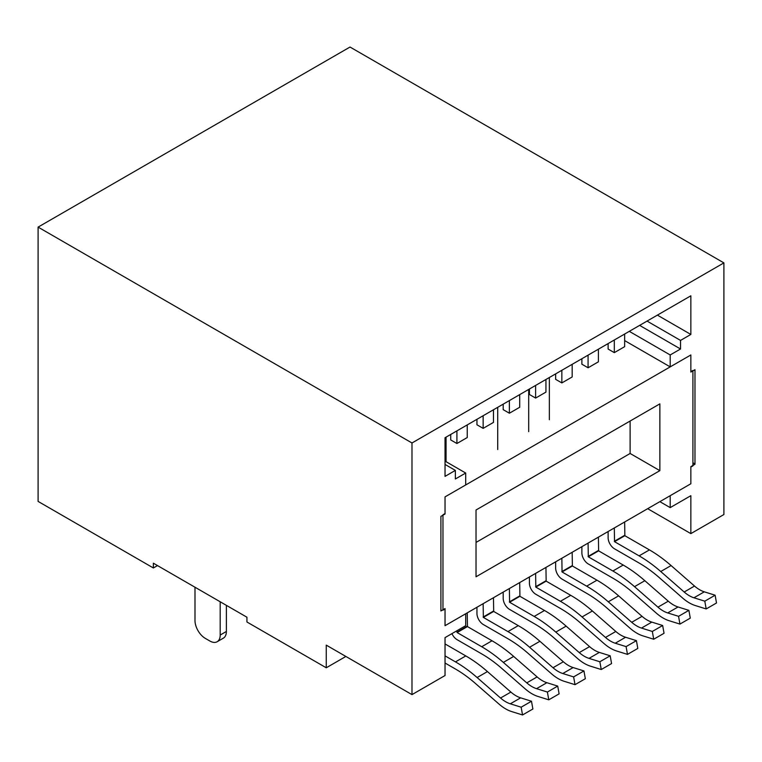 <?xml version="1.0" encoding="UTF-8"?>
<svg xmlns="http://www.w3.org/2000/svg" width="762" height="762" viewBox="0 0 762 762"><rect width="100%" height="100%" fill="white"/><g stroke="black" fill="none" stroke-linecap="round" stroke-linejoin="round"><path stroke-width="1.14" d="M157.496 565.575L153.362 567.966L153.362 563.194L246.936 617.22L246.936 621.992L326.26 667.788L326.26 645.128L411.985 694.62L411.985 442.979L723.9 262.89L350.015 47.034L38.1 227.114L411.985 442.979M345.881 656.453L326.26 667.788M549.354 377.504L549.354 419.719M528.695 389.43L528.695 431.644M497.71 449.532L497.71 407.318M446.065 461.696L446.065 437.131M445.037 464.439L455.362 470.402L445.037 476.364L445.037 437.731L690.848 295.808L690.848 334.451L680.523 340.414L680.523 348.996L670.189 354.959L670.189 366.884L690.848 354.959L690.848 372.075L694.982 369.694L694.982 464.258L690.848 466.649L690.848 483.765L445.037 625.688L445.037 608.571L440.903 610.953L440.903 516.388L445.037 513.998L445.037 496.881L445.037 513.578L442.97 514.769L442.97 610.181L445.037 608.99L445.037 625.688L465.696 613.762L465.696 625.688L445.037 637.613L445.037 675.532L411.985 694.62M694.982 464.258L692.915 462.648M723.9 262.89L723.9 514.531L690.848 533.619L647.681 508.692M455.362 470.402L455.362 478.993L465.696 473.031L445.037 461.105M670.189 366.884L624.649 340.595M670.189 354.959L629.288 331.346M465.696 473.031L465.696 484.956L445.037 496.881L690.848 354.959L690.848 371.656L692.915 370.465L692.915 465.877L690.848 467.068L690.848 483.765L670.189 495.691L670.189 507.616L659.863 501.653M670.189 507.616L690.848 495.691L690.848 533.619M680.523 348.996L639.623 325.384M680.523 340.414L647.052 321.088M690.848 334.451L657.387 315.125M153.362 567.966L38.1 501.415L38.1 227.114M519.713 394.611L519.713 407.26L509.378 413.223L503.187 409.642L503.187 404.155M476.945 419.3L476.945 424.786L483.146 428.368L493.471 422.405L493.471 409.765M450.713 434.445L450.713 439.931L456.914 443.513L467.239 437.55L467.239 424.91M529.419 389.011L529.419 394.497L535.619 398.078L545.944 392.116L545.944 379.466M572.176 364.322L572.176 376.961L561.851 382.924L555.65 379.352L555.65 373.866M598.408 349.177L598.408 361.817L588.083 367.779L581.882 364.207L581.882 358.721M624.649 334.032L624.649 346.672L614.315 352.635L608.124 349.063L608.124 343.576M476.021 542.439L630.117 453.476L630.117 421.034M476.021 509.997L476.021 576.786L659.863 470.649L659.863 403.86L476.021 509.997M630.117 453.476L659.863 470.649M522.542 714.966L521.151 707.193L531.485 701.231L532.876 709.003L522.542 714.966L511.702 711.584A37.976 21.927 60 0 1 499.005 704.069L475.574 683.581A114.138 65.894 60 0 0 455.476 669.036L445.037 663.016M521.151 707.193L510.321 703.812A29.213 16.869 60 0 1 500.548 698.03L477.117 677.542A122.901 70.952 -120 0 0 455.476 661.883L445.037 655.853M531.485 701.231L520.646 697.849A29.213 16.869 60 0 1 510.873 692.067L487.442 671.579A122.901 70.952 -120 0 0 465.801 655.92L445.037 643.928M706.183 608.943L704.793 601.17L715.118 595.208L716.509 602.98L706.183 608.943L695.344 605.561A37.976 21.927 60 0 1 682.638 598.046L659.206 577.558A114.138 65.894 60 0 0 639.108 563.023L614.524 548.821A9.058 5.229 -120 0 1 608.124 537.734L608.124 531.533M704.793 601.17L693.953 597.789A29.213 16.869 60 0 1 684.181 592.007L660.749 571.519A122.901 70.952 -120 0 0 639.108 555.86L614.524 541.668L624.85 535.705L624.649 521.989M614.315 527.952L614.524 541.668M614.315 339.995L614.315 352.635M715.118 595.208L704.288 591.826A29.213 16.869 60 0 1 694.515 586.045L671.084 565.556A122.901 70.952 -120 0 0 649.443 549.897L624.85 535.705M548.773 699.821L547.392 692.048L557.717 686.086L559.108 693.858L548.773 699.821L537.943 696.439A37.976 21.927 60 0 1 525.237 688.915L501.806 668.436A114.138 65.894 60 0 0 481.708 653.891L457.124 639.699A9.058 5.229 -120 0 1 451.923 633.632M547.392 692.048L536.553 688.667A29.213 16.869 60 0 1 526.78 682.876L503.349 662.397A122.901 70.952 -120 0 0 481.708 646.738L457.124 632.546L467.449 626.583L467.239 612.867M456.914 630.755L457.124 632.546M456.914 430.873L456.914 443.513M557.717 686.086L546.878 682.704A29.213 16.869 60 0 1 537.115 676.913L513.674 656.434A122.901 70.952 -120 0 0 492.033 640.775L467.449 626.583M679.942 624.088L678.561 616.315L688.886 610.352L690.277 618.125L679.942 624.088L669.112 620.716A37.976 21.927 60 0 1 656.406 613.191L632.974 592.703A114.138 65.894 60 0 0 612.877 578.168L588.293 563.966A9.058 5.229 -120 0 1 581.882 552.879L581.882 546.678M678.561 616.315L667.722 612.934A29.213 16.869 60 0 1 657.949 607.152L634.517 586.664A122.901 70.952 -120 0 0 612.877 571.005L588.293 556.812L598.618 550.85L598.408 537.134M588.083 543.096L588.293 556.812M588.083 355.14L588.083 367.779M688.886 610.352L678.047 606.971A29.213 16.869 60 0 1 668.284 601.189L644.842 580.701A122.901 70.952 -120 0 0 623.202 565.042L598.618 550.85M575.015 684.676L573.624 676.904L583.949 670.941L585.34 678.713L575.015 684.676L564.175 681.295A37.976 21.927 60 0 1 551.469 673.77L528.037 653.282A114.138 65.894 60 0 0 507.94 638.747L483.356 624.554A9.058 5.229 -120 0 1 476.945 613.458L476.945 607.257M573.624 676.904L562.785 673.522A29.213 16.869 60 0 1 553.012 667.731L529.58 647.243A122.901 70.952 -120 0 0 507.94 631.593L483.356 617.401L493.681 611.429L493.471 597.722M483.146 603.685L483.356 617.401M483.146 415.728L483.146 428.368M583.949 670.941L573.119 667.56A29.213 16.869 60 0 1 563.347 661.768L539.906 641.28A122.901 70.952 -120 0 0 518.274 625.631L493.681 611.429M653.71 639.242L652.329 631.46L662.654 625.497L664.045 633.279L653.71 639.242L642.88 635.86A37.976 21.927 60 0 1 630.174 628.336L606.743 607.847A114.138 65.894 60 0 0 586.645 593.312L562.051 579.11A9.058 5.229 -120 0 1 555.65 568.023L555.65 561.823M652.329 631.46L641.49 628.078A29.213 16.869 60 0 1 631.717 622.297L608.286 601.809A122.901 70.952 -120 0 0 586.645 586.159L562.051 571.957L572.386 565.995L572.176 552.279M561.851 558.241L562.051 571.957M561.851 370.284L561.851 382.924M662.654 625.497L651.815 622.116A29.213 16.869 60 0 1 642.042 616.334L618.611 595.846A122.901 70.952 -120 0 0 596.97 580.187L572.386 565.995M601.247 669.531L599.856 661.759L610.181 655.796L611.572 663.569L601.247 669.531L590.407 666.15A37.976 21.927 60 0 1 577.71 658.625L554.269 638.137A114.138 65.894 60 0 0 534.172 623.602L509.588 609.409A9.058 5.229 -120 0 1 503.187 598.313L503.187 592.112M599.856 661.759L589.016 658.378A29.213 16.869 60 0 1 579.253 652.586L555.812 632.098A122.901 70.952 -120 0 0 534.172 616.448L509.588 602.247L519.913 596.284L519.713 582.568M509.378 588.531L509.588 602.247M509.378 400.574L509.378 413.223M610.181 655.796L599.351 652.415A29.213 16.869 60 0 1 589.578 646.624L566.147 626.135A122.901 70.952 -120 0 0 544.506 610.486L519.913 596.284M627.478 654.387L626.088 646.605L636.422 640.642L637.804 648.424L627.478 654.387L616.639 651.005A37.976 21.927 60 0 1 603.942 643.48L580.511 622.992A114.138 65.894 60 0 0 560.413 608.457L535.819 594.265A9.058 5.229 -120 0 1 529.419 583.168L529.419 576.967M626.088 646.605L615.258 643.233A29.213 16.869 60 0 1 605.485 637.442L582.054 616.953A122.901 70.952 -120 0 0 560.413 601.304L535.819 587.102L546.154 581.139L545.944 567.423M535.619 573.386L535.819 587.102M535.619 385.429L535.619 398.078M636.422 640.642L625.583 637.261A29.213 16.869 60 0 1 615.81 631.479L592.379 610.991A122.901 70.952 -120 0 0 570.738 595.341L546.154 581.139M226.381 605.352L226.381 631.469L220.189 635.051A14.602 8.43 -120 0 1 217.16 641.737L223.361 638.156A14.602 8.43 -120 0 0 226.381 631.469M194.986 587.226L194.986 620.497A14.602 8.43 -120 0 0 205.311 638.385L209.864 641.013A14.602 8.43 -120 0 0 217.16 641.737M220.189 601.77L220.189 635.051M510.321 703.812L520.646 697.849M500.548 698.03L510.873 692.067M477.117 677.542L487.442 671.579M455.476 661.883L465.801 655.92M624.649 535.343L614.315 541.306M693.953 597.789L704.288 591.826M684.181 592.007L694.515 586.045M660.749 571.519L671.084 565.556M639.108 555.86L649.443 549.897M467.239 626.221L456.914 632.184M536.553 688.667L546.878 682.704M526.78 682.876L537.115 676.913M503.349 662.397L513.674 656.434M481.708 646.738L492.033 640.775M598.408 550.488L588.083 556.451M667.722 612.934L678.047 606.971M657.949 607.152L668.284 601.189M634.517 586.664L644.842 580.701M612.877 571.005L623.202 565.042M493.471 611.076L483.146 617.039M562.785 673.522L573.119 667.56M553.012 667.731L563.347 661.768M529.58 647.243L539.906 641.28M507.94 631.593L518.274 625.631M572.176 565.642L561.851 571.605M641.49 628.078L651.815 622.116M631.717 622.297L642.042 616.334M608.286 601.809L618.611 595.846M586.645 586.159L596.97 580.187M519.713 595.932L509.378 601.894M589.016 658.378L599.351 652.415M579.253 652.586L589.578 646.624M555.812 632.098L566.147 626.135M534.172 616.448L544.506 610.486M545.944 580.787L535.619 586.75M615.258 643.233L625.583 637.261M605.485 637.442L615.81 631.479M582.054 616.953L592.379 610.991M560.413 601.304L570.738 595.341"/></g></svg>
